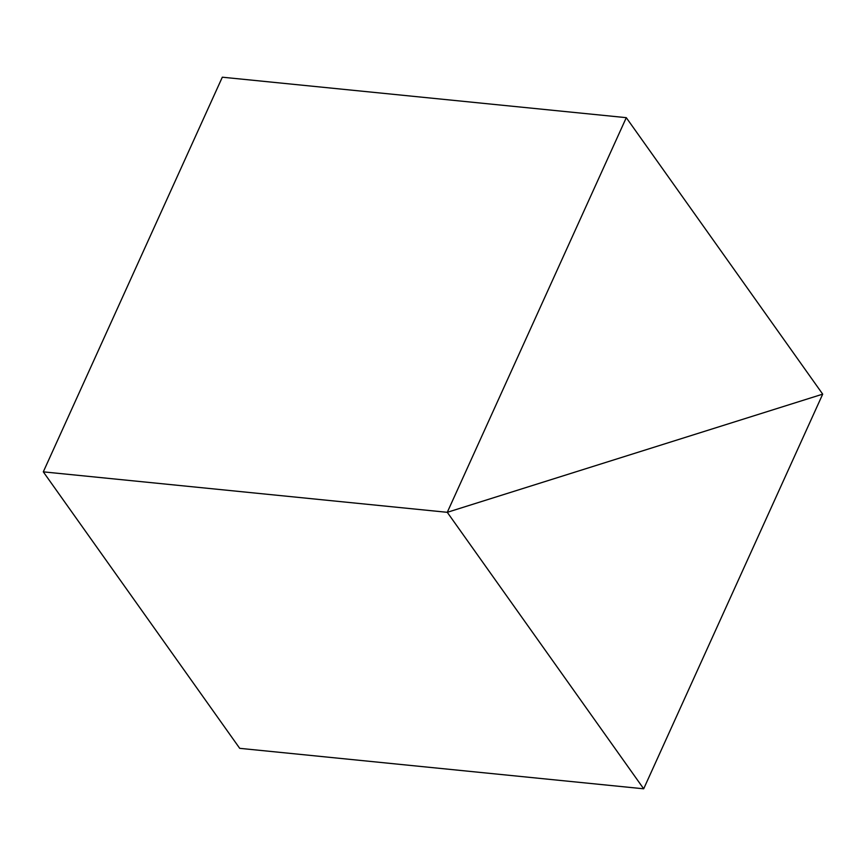 <?xml version="1.0" encoding="UTF-8"?>
<svg xmlns="http://www.w3.org/2000/svg" width="866" height="866" viewBox="0 0 866 866"><rect width="100%" height="100%" fill="white"/><g stroke="black" fill="none" stroke-linecap="round" stroke-linejoin="round"><path stroke-width="1.3" d="M626.291 117.668L447.278 512.315L822.7 394.149L626.291 117.668L222.313 77.204L43.3 471.851L447.278 512.315L43.3 471.851L239.709 748.332L643.687 788.796L447.278 512.315L822.7 394.149L643.687 788.796"/></g></svg>
